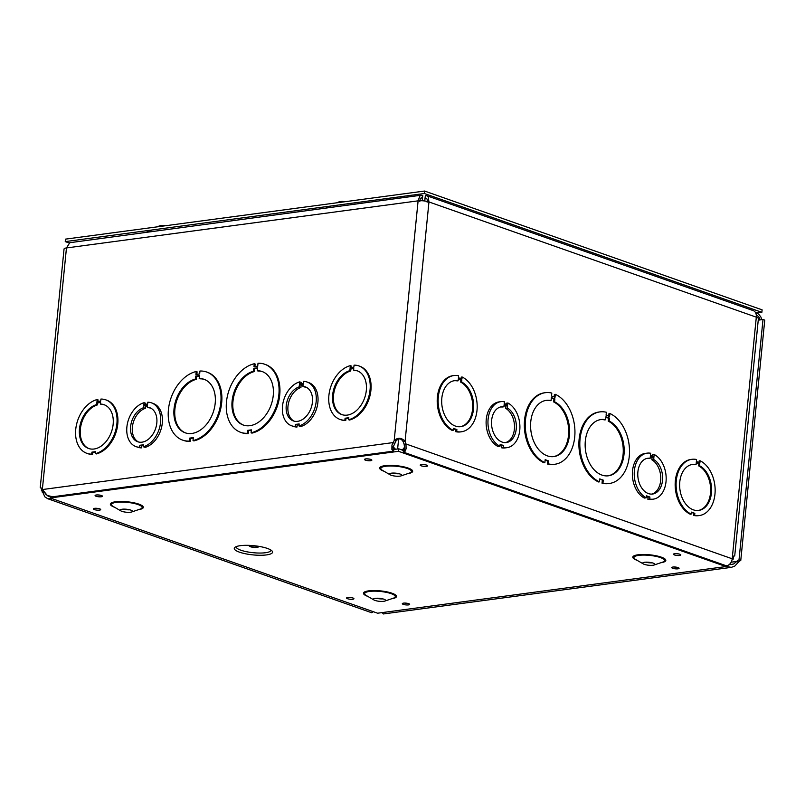 <?xml version="1.0" encoding="UTF-8"?>
<svg xmlns="http://www.w3.org/2000/svg" width="805" height="805" viewBox="0 0 805 805"><rect width="100%" height="100%" fill="white"/><g stroke="black" fill="none" stroke-linecap="round" stroke-linejoin="round"><path stroke-width="1.21" d="M266.525 554.907A19.229 4.619 5.7 0 1 241.963 552.934A19.229 4.619 5.7 0 1 236.298 546.605A19.229 4.619 5.7 0 1 240.303 545.679A19.229 4.619 5.7 0 1 270.913 550.057A19.229 4.619 5.7 0 1 266.525 554.907M249.55 545.388A4.709 1.137 -174.3 0 0 249.127 545.79A4.709 1.137 -174.3 0 0 251.895 547.118A4.709 1.137 -174.3 0 0 257.026 547.39A4.709 1.137 -174.3 0 0 258.506 546.726A4.709 1.137 -174.3 0 0 258.163 546.243M251.271 545.478A3.401 0.815 -174.3 0 0 250.425 545.921A3.401 0.815 -174.3 0 0 252.428 546.877A3.401 0.815 -174.3 0 0 256.131 547.078A3.401 0.815 -174.3 0 0 257.197 546.595A3.401 0.815 -174.3 0 0 256.463 546.001M405.267 451.102L398.787 448.818L391.985 449.733M725.959 566.559L377.605 613.209L50.182 497.963L398.535 451.313L725.959 566.559L726.06 565.623M392.468 473.078A6.188 1.489 -174.3 0 0 399.109 473.743M391.441 473.169A6.188 1.489 -174.3 0 0 389.509 474.044A6.188 1.489 -174.3 0 0 390.153 474.809A6.188 1.489 -174.3 0 0 399.884 476.137A6.188 1.489 -174.3 0 0 401.041 475.896A6.188 1.489 -174.3 0 0 401.826 475.272A6.188 1.489 -174.3 0 0 398.173 473.531A6.188 1.489 -174.3 0 0 391.441 473.169M645.61 562.182A6.188 1.489 -174.3 0 0 652.261 562.846M644.594 562.272A6.188 1.489 -174.3 0 0 642.652 563.148A6.188 1.489 -174.3 0 0 643.296 563.903A6.188 1.489 -174.3 0 0 653.026 565.241A6.188 1.489 -174.3 0 0 654.183 564.989A6.188 1.489 -174.3 0 0 654.968 564.375A6.188 1.489 -174.3 0 0 651.326 562.635A6.188 1.489 -174.3 0 0 644.594 562.272M123.145 509.142A6.188 1.489 -174.3 0 0 129.786 509.807M122.119 509.243A6.188 1.489 -174.3 0 0 120.187 510.108A6.188 1.489 -174.3 0 0 120.831 510.873A6.188 1.489 -174.3 0 0 130.561 512.211A6.188 1.489 -174.3 0 0 131.718 511.96A6.188 1.489 -174.3 0 0 132.503 511.336A6.188 1.489 -174.3 0 0 128.85 509.595A6.188 1.489 -174.3 0 0 122.119 509.243M376.287 598.246A6.188 1.489 -174.3 0 0 382.939 598.91M375.271 598.336A6.188 1.489 -174.3 0 0 373.329 599.212A6.188 1.489 -174.3 0 0 373.973 599.977A6.188 1.489 -174.3 0 0 383.703 601.305A6.188 1.489 -174.3 0 0 384.86 601.063A6.188 1.489 -174.3 0 0 385.645 600.439A6.188 1.489 -174.3 0 0 382.003 598.699A6.188 1.489 -174.3 0 0 375.271 598.336M45.12 493.666L48.018 496.071L50.302 496.705L50.182 497.963M398.787 448.818L398.535 451.313M143.874 404.704L147.617 404.201L147.818 402.208A23.214 16.04 109.4 0 1 151.431 402.842A23.214 16.04 109.4 0 1 160.195 425.04A23.214 16.04 109.4 0 1 143.37 446.765L143.572 444.773L139.829 445.276L139.627 447.268A23.214 16.04 109.4 0 1 136.015 446.624A23.214 16.04 109.4 0 1 127.25 424.436A23.214 16.04 109.4 0 1 144.075 402.701L143.874 404.704M147.516 405.237L147.315 407.229A18.052 12.478 109.4 0 1 149.72 407.702A18.052 12.478 109.4 0 1 155.496 428.874A18.052 12.478 109.4 0 1 137.725 441.764A18.052 12.478 109.4 0 1 130.863 424.778A18.052 12.478 109.4 0 1 143.572 407.733L143.773 405.74L147.516 405.237M145.816 403.315L145.705 404.452L145.816 403.315L144.075 402.701M139.829 445.276L143.481 445.628L141.569 445.89L141.378 447.882A23.214 16.04 109.4 0 1 137.766 447.238L136.015 446.624M141.569 445.89L141.378 447.882L139.627 447.268M145.111 447.379A23.214 16.04 109.4 0 0 161.936 425.654A23.214 16.04 109.4 0 0 153.171 403.456A23.214 16.04 109.4 0 1 161.936 425.654A23.214 16.04 109.4 0 1 145.111 447.379L143.37 446.765M145.514 406.354L145.313 408.346L145.514 406.354L147.436 406.092L143.773 405.74M145.313 408.346A18.052 12.478 -70.6 0 0 132.724 424.748A18.052 12.478 -70.6 0 0 138.621 442.026A18.052 12.478 -70.6 0 1 132.724 424.748A18.052 12.478 -70.6 0 1 145.313 408.346L143.572 407.733M149.066 407.843A18.052 12.478 -70.6 0 1 150.575 408.065A18.052 12.478 -70.6 0 0 149.066 407.843L147.315 407.229M299.48 383.864L303.233 383.361L303.425 381.369A23.214 16.04 109.4 0 1 307.037 382.003A23.214 16.04 109.4 0 1 315.801 404.201A23.214 16.04 109.4 0 1 298.977 425.925L299.178 423.933L295.435 424.436L295.234 426.429A23.214 16.04 109.4 0 1 291.621 425.785A23.214 16.04 109.4 0 1 282.857 403.597A23.214 16.04 109.4 0 1 299.681 381.872L299.48 383.864M303.123 384.398L302.932 386.39A18.052 12.478 109.4 0 1 305.326 386.863A18.052 12.478 109.4 0 1 311.102 408.034A18.052 12.478 109.4 0 1 293.342 420.924A18.052 12.478 109.4 0 1 286.469 403.939A18.052 12.478 109.4 0 1 299.178 386.893L299.38 384.901L303.123 384.398M301.422 382.486L301.312 383.613L301.422 382.486L299.681 381.872M295.435 424.436L299.088 424.788L297.186 425.05L296.985 427.042A23.214 16.04 109.4 0 1 293.372 426.398L291.621 425.785M297.186 425.05L296.985 427.042L295.234 426.429M300.728 426.539A23.214 16.04 109.4 0 0 317.542 404.814A23.214 16.04 109.4 0 0 308.778 382.617A23.214 16.04 109.4 0 1 317.542 404.814A23.214 16.04 109.4 0 1 300.728 426.539L298.977 425.925M301.12 385.515L300.919 387.507L301.12 385.515L303.042 385.253L299.38 384.901M300.919 387.507A18.052 12.478 -70.6 0 0 288.331 403.909A18.052 12.478 -70.6 0 0 294.228 421.186A18.052 12.478 -70.6 0 1 288.331 403.909A18.052 12.478 -70.6 0 1 300.919 387.507L299.178 386.893M304.672 387.004A18.052 12.478 -70.6 0 1 306.182 387.225A18.052 12.478 -70.6 0 0 304.672 387.004L302.932 386.39M652.322 454.734L652.211 455.851L652.322 454.734L654.183 454.483A23.214 15.818 -97.6 0 1 666.168 479.186A23.214 15.818 -97.6 0 1 653.278 499.15A23.214 15.818 -97.6 0 1 649.736 499.04L649.927 497.047L646.415 495.81L646.214 497.802A23.214 15.818 -97.6 0 1 634.229 473.109A23.214 15.818 -97.6 0 1 647.119 453.145A23.214 15.818 -97.6 0 1 650.661 453.245L650.46 455.238L653.982 456.475L654.183 454.483M649.736 499.04L647.874 499.291A23.214 15.818 -97.6 0 0 651.426 499.402A23.214 15.818 -97.6 0 1 647.874 499.291L648.075 497.299L646.324 496.685L649.927 497.047M646.214 497.802L644.362 498.054A23.214 15.818 -97.6 0 1 632.368 473.36A23.214 15.818 -97.6 0 1 645.258 453.386L647.119 453.145M648.307 458.518A18.052 12.306 82.4 0 0 646.878 458.427A18.052 12.306 82.4 0 1 648.307 458.518L650.158 458.266L650.36 456.274L653.881 457.512L653.68 459.504A18.052 12.306 -97.6 0 1 662.616 478.794A18.052 12.306 -97.6 0 1 652.593 494.039A18.052 12.306 -97.6 0 1 638.003 477.778A18.052 12.306 -97.6 0 1 647.804 458.256A18.052 12.306 -97.6 0 1 650.158 458.266M653.68 459.504L651.829 459.756A18.052 12.306 82.4 0 1 660.774 478.361A18.052 12.306 82.4 0 1 651.658 494.109A18.052 12.306 82.4 0 0 660.774 478.361A18.052 12.306 82.4 0 0 651.829 459.756L652.02 457.763L650.269 457.149L653.881 457.512M506.063 403.255L505.953 404.372L506.063 403.255L507.915 403.003A23.214 15.818 -97.6 0 1 519.909 427.707A23.214 15.818 -97.6 0 1 507.019 447.671A23.214 15.818 -97.6 0 1 503.467 447.56L503.668 445.568L500.157 444.33L499.955 446.322A23.214 15.818 -97.6 0 1 487.961 421.629A23.214 15.818 -97.6 0 1 500.851 401.665A23.214 15.818 -97.6 0 1 504.393 401.765L504.202 403.758L507.724 404.996L507.915 403.003M503.467 447.56L501.616 447.811A23.214 15.818 -97.6 0 0 505.158 447.912A23.214 15.818 -97.6 0 1 501.616 447.811L501.817 445.819L500.066 445.205L503.668 445.568M499.955 446.322L498.104 446.574A23.214 15.818 -97.6 0 1 486.109 421.87A23.214 15.818 -97.6 0 1 498.999 401.906L500.851 401.665M502.038 407.038A18.052 12.306 82.4 0 0 500.619 406.948A18.052 12.306 82.4 0 1 502.038 407.038L503.9 406.787L504.091 404.794L507.613 406.032L507.422 408.024A18.052 12.306 -97.6 0 1 516.347 427.314A18.052 12.306 -97.6 0 1 506.335 442.559A18.052 12.306 -97.6 0 1 491.744 426.298A18.052 12.306 -97.6 0 1 501.535 406.777A18.052 12.306 -97.6 0 1 503.9 406.787M507.422 408.024L505.56 408.276A18.052 12.306 82.4 0 1 514.506 426.881A18.052 12.306 82.4 0 1 505.399 442.629A18.052 12.306 82.4 0 0 514.506 426.881A18.052 12.306 82.4 0 0 505.56 408.276L505.761 406.284L504.011 405.67L507.613 406.032M505.56 408.276L505.761 406.284M651.829 459.756L652.02 457.763M460.269 426.72A23.214 15.818 82.4 0 0 472.706 406.495A23.214 15.818 82.4 0 0 460.712 382.134L460.913 380.141L458.276 379.215M458.125 380.775L458.327 378.783L461.839 380.02L461.637 382.013A23.214 15.818 -97.6 0 1 473.632 406.706A23.214 15.818 -97.6 0 1 460.742 426.67A23.214 15.818 -97.6 0 1 441.975 405.77A23.214 15.818 -97.6 0 1 454.573 380.664A23.214 15.818 -97.6 0 1 458.125 380.775L457.2 380.896A23.214 15.818 82.4 0 0 454.111 380.735M699.595 465.763A23.214 15.818 -97.6 0 1 711.59 490.466A23.214 15.818 -97.6 0 1 698.69 510.43A23.214 15.818 -97.6 0 1 679.933 489.521A23.214 15.818 -97.6 0 1 692.531 464.425A23.214 15.818 -97.6 0 1 696.084 464.525L696.275 462.533L699.797 463.771L699.595 465.763L698.67 465.884L698.871 463.891L696.234 462.966M696.084 464.525L695.148 464.646A23.214 15.818 82.4 0 0 692.069 464.495M698.871 463.891L699.797 463.771M694.846 513.338L691.334 512.101L691.133 514.093A28.366 19.33 -97.6 0 1 676.089 483.996A28.366 19.33 -97.6 0 1 691.847 459.313A28.366 19.33 -97.6 0 1 696.577 459.514L696.375 461.517L699.897 462.744L700.098 460.752A28.366 19.33 -97.6 0 1 715.142 490.849A28.366 19.33 -97.6 0 1 699.384 515.542A28.366 19.33 -97.6 0 1 694.645 515.331L694.846 513.338L691.294 512.533M694.645 515.331L693.719 515.452L693.92 513.459M699.384 515.542L698.448 515.663A28.366 19.33 -97.6 0 1 693.719 515.452M700.098 460.752L699.163 460.883L699.012 462.442M698.227 510.481A23.214 15.818 82.4 0 0 710.664 490.245A23.214 15.818 82.4 0 0 698.67 465.884M691.133 514.093L690.207 514.214A28.366 19.33 -97.6 0 1 675.164 484.117A28.366 19.33 -97.6 0 1 690.921 459.434L691.847 459.313M553.397 456.636A28.366 19.33 82.4 0 0 568.702 431.681A28.366 19.33 82.4 0 0 553.649 401.926L553.951 398.978L551.314 398.052M551.063 400.568L551.355 397.62L554.876 398.857L554.575 401.806A28.366 19.33 -97.6 0 1 569.628 431.903A28.366 19.33 -97.6 0 1 553.86 456.586A28.366 19.33 -97.6 0 1 530.938 431.037A28.366 19.33 -97.6 0 1 546.333 400.357A28.366 19.33 -97.6 0 1 551.063 400.568L550.137 400.689A28.366 19.33 82.4 0 0 545.871 400.427M609.144 421.005A28.366 19.33 -97.6 0 1 624.187 451.102A28.366 19.33 -97.6 0 1 608.429 475.795A28.366 19.33 -97.6 0 1 585.507 450.247A28.366 19.33 -97.6 0 1 600.902 419.566A28.366 19.33 -97.6 0 1 605.632 419.767L605.923 416.819L609.435 418.057L609.144 421.005L608.218 421.136L608.51 418.187L605.883 417.262M605.632 419.767L604.706 419.898A28.366 19.33 82.4 0 0 600.439 419.636M608.51 418.187L609.435 418.057M603.247 480.132L599.735 478.895L599.433 481.843A36.104 24.603 -97.6 0 1 579.811 443.666A36.104 24.603 -97.6 0 1 599.876 411.898A36.104 24.603 -97.6 0 1 606.376 412.271L606.085 415.219L609.596 416.457L609.898 413.508A36.104 24.603 -97.6 0 1 629.52 451.696A36.104 24.603 -97.6 0 1 609.455 483.463A36.104 24.603 -97.6 0 1 602.955 483.081L603.247 480.132L599.685 479.327M602.955 483.081L602.029 483.201L602.321 480.253M609.455 483.463L608.53 483.584A36.104 24.603 -97.6 0 1 602.029 483.201M609.898 413.508L608.962 413.639L608.711 416.155M607.966 475.846A28.366 19.33 82.4 0 0 623.271 450.891A28.366 19.33 82.4 0 0 608.218 421.136M599.433 481.843L598.507 481.964A36.104 24.603 -97.6 0 1 578.886 443.786A36.104 24.603 -97.6 0 1 598.95 412.019L599.876 411.898M100.565 402.5L97.737 402.872L97.536 404.865A23.214 16.04 -70.6 0 0 80.782 426.268A23.214 16.04 -70.6 0 0 89.053 448.627M104.449 404.865A23.214 16.04 -70.6 0 0 101.279 404.372L100.404 404.06A23.214 16.04 109.4 0 1 104.016 404.694A23.214 16.04 109.4 0 1 111.442 431.913A23.214 16.04 109.4 0 1 88.61 448.486A23.214 16.04 109.4 0 1 79.846 426.288A23.214 16.04 109.4 0 1 96.67 404.563L96.862 402.57L100.605 402.067L100.404 404.06M350.034 368.67L353.767 368.167L353.576 370.159A23.214 16.04 109.4 0 1 357.189 370.793A23.214 16.04 109.4 0 1 364.615 398.012A23.214 16.04 109.4 0 1 341.773 414.585A23.214 16.04 109.4 0 1 333.008 392.387A23.214 16.04 109.4 0 1 349.833 370.662L350.034 368.67L350.9 368.972L350.698 370.964A23.214 16.04 -70.6 0 0 333.944 392.367A23.214 16.04 -70.6 0 0 342.216 414.726M349.833 370.662L350.698 370.964M353.727 368.599L350.9 368.972M348.786 418.157L345.959 418.54L345.758 420.532A28.366 19.602 109.4 0 1 340.928 419.757L340.062 419.445A28.366 19.602 109.4 0 1 329.396 392.035A28.366 19.602 109.4 0 1 350.326 365.651L350.135 367.644L353.868 367.14L354.069 365.148A28.366 19.602 109.4 0 1 358.899 365.933A28.366 19.602 109.4 0 1 369.555 393.343A28.366 19.602 109.4 0 1 348.625 419.727L349.501 420.029A28.366 19.602 109.4 0 0 370.431 393.645A28.366 19.602 109.4 0 0 359.765 366.235L358.899 365.933M348.625 419.727L348.827 417.735L345.083 418.228L345.959 418.54M353.576 370.159L354.442 370.461A23.214 16.04 -70.6 0 1 357.621 370.954M345.083 418.228L344.882 420.23L345.758 420.532M344.882 420.23A28.366 19.602 109.4 0 1 340.062 419.445M351.05 367.523L351.201 365.963L350.326 365.651M199.459 375.995L196.631 376.378L196.34 379.326A28.366 19.602 -70.6 0 0 175.47 405.388A28.366 19.602 -70.6 0 0 185.633 432.959M204.47 379.457A28.366 19.602 -70.6 0 0 200.083 378.823L199.207 378.521A28.366 19.602 109.4 0 1 204.037 379.296A28.366 19.602 109.4 0 1 213.114 412.563A28.366 19.602 109.4 0 1 185.2 432.808A28.366 19.602 109.4 0 1 174.534 405.398A28.366 19.602 109.4 0 1 195.464 379.014L195.766 376.066L199.499 375.573L199.207 378.521M253.817 368.298L257.56 367.794L257.258 370.743A28.366 19.602 109.4 0 1 262.088 371.518A28.366 19.602 109.4 0 1 271.164 404.794A28.366 19.602 109.4 0 1 243.251 425.04A28.366 19.602 109.4 0 1 232.595 397.63A28.366 19.602 109.4 0 1 253.525 371.246L253.817 368.298L254.692 368.599L254.39 371.548A28.366 19.602 -70.6 0 0 233.531 397.61A28.366 19.602 -70.6 0 0 243.694 425.181M253.525 371.246L254.39 371.548M257.509 368.227L254.692 368.599M251.321 430.293L248.493 430.675L248.202 433.623A36.104 24.955 109.4 0 1 241.55 432.637L240.685 432.335A36.104 24.955 109.4 0 1 227.181 397.107A36.104 24.955 109.4 0 1 254.269 363.749L253.978 366.698L257.721 366.195L258.013 363.246A36.104 24.955 109.4 0 1 264.654 364.222A36.104 24.955 109.4 0 1 278.158 399.451A36.104 24.955 109.4 0 1 251.069 432.808L251.945 433.12A36.104 24.955 109.4 0 0 279.033 399.763A36.104 24.955 109.4 0 0 265.529 364.534L264.654 364.222M251.069 432.808L251.361 429.86L247.618 430.363L248.493 430.675M257.258 370.743L258.133 371.045A28.366 19.602 -70.6 0 1 262.521 371.679M247.618 430.363L247.326 433.311L248.202 433.623M247.326 433.311A36.104 24.955 109.4 0 1 240.685 432.335M254.893 366.577L255.145 364.051L254.269 363.749M52.758 498.869L47.817 498.748L44.859 496.876L40.552 487.236L47.324 495.508L52.818 496.766L393.263 451.172L391.884 449.371L391.944 445.074L394.289 440.325C398.203 437.316 401.776 437.679 404.985 441.412L403.154 441.673C401.101 438.272 398.717 438.031 396.01 440.939L392.77 447.842M732.137 559.244L733.174 559.193A7.718 1.852 -174.3 0 0 732.198 558.791A6.43 4.438 109.4 0 1 725.406 565.472L403.677 452.229L404.643 451.907L406.092 448.888L405.982 443.968L732.198 558.791L756.308 317.17L428.964 201.954A7.718 1.852 -174.3 0 0 418.107 200.848L66.463 247.94A7.718 1.852 -174.3 0 0 64.048 249.027L40.25 487.458M733.174 559.193L733.486 556.094L734.713 555.973L758.39 318.679A7.718 1.852 -174.3 0 0 756.308 317.17A7.718 5.333 109.4 0 0 753.279 310.639L426.912 195.766L425.362 195.685L424.678 200.988M728.847 564.838L733.617 564.003L736.806 561.417A4.045 2.797 109.4 0 1 739 559.988L740.751 560.602L764.75 320.138L763.009 319.525L758.25 320.159M427.113 202.196C427.606 199.348 426.932 198.01 425.11 198.151L424.748 200.998M426.056 198.181L425.11 198.151L425.362 195.685M404.794 449.069L404.12 444.209L405.982 443.968L405.056 441.532L428.964 201.954L428.149 196.662L426.912 195.766M756.298 315.107C758.733 316.335 759.91 317.945 759.829 319.947M761.6 319.716L761.007 317.2L758.763 314.232L755.291 312.249M419.858 201.461C419.928 198.573 420.824 197.386 422.545 197.899L422.796 195.424L419.918 195.816L418.107 200.848L394.198 440.436L395.939 441.049M421.649 197.728L422.545 197.899L422.182 200.747M42.393 489.098L66.463 247.94L69.783 242.708L421.307 195.192M382.194 612.595L383.361 613.953L731.302 567.364L725.979 566.408M740.751 560.602A4.045 2.797 -70.6 0 0 738.547 562.031L734.734 566.126L731.302 567.354M393.776 450.247L394.088 449.703L393.776 450.247M392.9 447.379L393.635 446.715L394.873 449.572M403.325 450.418L404.784 449.079L404.523 449.814M739 559.988L763.009 319.525M403.104 450.619L403.245 451.203L403.104 450.619M402.259 450.317L404.12 447.771L404.794 449.009M371.749 612.766L373.279 611.689M738.547 562.031L736.806 561.417L731.151 562.182M42.061 491.694L43.52 491.503M43.852 492.046L42.283 492.247M394.541 443.243L392.8 442.629L42.635 489.521M392.86 447.972L393.927 449.472M404.12 444.209L403.194 441.784M402.772 450.226L402.359 449.341M394.993 448.596L394.4 449.401M195.917 374.466L199.66 373.973L199.952 371.025A36.104 24.955 109.4 0 1 206.603 372.001A36.104 24.955 109.4 0 1 220.107 407.229A36.104 24.955 109.4 0 1 193.019 440.587L193.311 437.638L189.567 438.141L189.276 441.09A36.104 24.955 109.4 0 1 182.624 440.114A36.104 24.955 109.4 0 1 169.131 404.885A36.104 24.955 109.4 0 1 196.219 371.518L195.917 374.466M196.219 371.518L197.084 371.829L196.833 374.345M189.276 441.09L190.151 441.392A36.104 24.955 109.4 0 1 183.5 440.416L182.624 440.114M189.567 438.141L190.443 438.443L190.151 441.392M195.464 379.014L196.34 379.326M206.603 372.001L207.479 372.302A36.104 24.955 109.4 0 1 220.973 407.531A36.104 24.955 109.4 0 1 193.884 440.899L193.019 440.587M193.27 438.071L190.443 438.443M195.766 376.066L196.631 376.378M96.972 401.544L100.706 401.051L100.907 399.059A28.366 19.602 109.4 0 1 105.737 399.833A28.366 19.602 109.4 0 1 116.393 427.244A28.366 19.602 109.4 0 1 95.463 453.628L95.664 451.635L91.921 452.138L91.72 454.131A28.366 19.602 109.4 0 1 86.9 453.346A28.366 19.602 109.4 0 1 76.234 425.936A28.366 19.602 109.4 0 1 97.164 399.552L96.972 401.544M97.164 399.552L98.039 399.864L97.888 401.423M91.72 454.131L92.595 454.433A28.366 19.602 109.4 0 1 87.765 453.658L86.9 453.346M91.921 452.138L92.796 452.44L92.595 454.433M96.67 404.563L97.536 404.865M105.737 399.833L106.602 400.135A28.366 19.602 109.4 0 1 117.268 427.546A28.366 19.602 109.4 0 1 96.338 453.929L95.463 453.628M95.614 452.068L92.796 452.44M96.862 402.57L97.737 402.872M296.985 427.042A23.214 16.04 109.4 0 1 293.372 426.398M141.378 447.882A23.214 16.04 109.4 0 1 137.766 447.238M551.516 396.02L555.037 397.257L555.329 394.309A36.104 24.603 -97.6 0 1 574.951 432.486A36.104 24.603 -97.6 0 1 554.887 464.254A36.104 24.603 -97.6 0 1 548.386 463.871L548.678 460.923L545.166 459.685L544.874 462.634A36.104 24.603 -97.6 0 1 525.242 424.456A36.104 24.603 -97.6 0 1 545.307 392.689A36.104 24.603 -97.6 0 1 551.807 393.071L551.516 396.02M544.874 462.634L543.938 462.764A36.104 24.603 -97.6 0 1 524.317 424.577A36.104 24.603 -97.6 0 1 544.381 392.81L545.307 392.689M554.575 401.806L553.649 401.926M553.951 398.978L554.876 398.857M554.152 396.946L554.404 394.43L555.329 394.309M554.887 464.254L553.961 464.374A36.104 24.603 -97.6 0 1 547.46 464.002L547.752 461.044L545.116 460.118M548.386 463.871L547.46 464.002M548.678 460.923L547.752 461.044M458.427 377.756L461.939 378.994L462.14 377.002A28.366 19.33 -97.6 0 1 477.184 407.099A28.366 19.33 -97.6 0 1 461.426 431.782A28.366 19.33 -97.6 0 1 456.697 431.571L456.888 429.578L453.376 428.341L453.175 430.333A28.366 19.33 -97.6 0 1 438.131 400.246A28.366 19.33 -97.6 0 1 453.889 375.553A28.366 19.33 -97.6 0 1 458.619 375.764L458.427 377.756M453.175 430.333L452.249 430.464A28.366 19.33 -97.6 0 1 437.206 400.367A28.366 19.33 -97.6 0 1 452.963 375.673L453.889 375.553M461.637 382.013L460.712 382.134M460.913 380.141L461.839 380.02M461.054 378.682L461.215 377.122L462.14 377.002M461.426 431.782L460.5 431.913A28.366 19.33 -97.6 0 1 455.761 431.701L455.962 429.709L453.336 428.783M456.697 431.571L455.761 431.701M456.888 429.578L455.962 429.709M647.874 499.291L648.075 497.299M644.362 498.054A23.214 15.818 -97.6 0 1 632.368 473.36A23.214 15.818 -97.6 0 1 645.258 453.386M501.616 447.811L501.817 445.819M498.104 446.574A23.214 15.818 -97.6 0 1 486.109 421.87A23.214 15.818 -97.6 0 1 498.999 401.906M326.498 207.891A8.372 2.013 5.7 0 1 330.271 207.288L331.147 207.267M146.953 231.931A8.372 2.013 5.7 0 1 150.716 231.337L151.602 231.307M756.942 312.974L761.862 312.32L424.336 193.512L424.587 191.047L65.487 239.135L65.245 241.601L69.311 243.04M424.336 193.512L65.245 241.601M761.862 312.32L762.114 309.845L424.587 191.047M160.014 225.792A4.246 1.016 5.7 0 1 160.044 225.782A4.246 1.016 5.7 0 1 161.101 225.631A10.475 7.346 -91 0 1 162.107 225.481A10.485 10.485 0 0 1 164.914 225.742A10.475 7.014 101.6 0 1 165.126 225.792M341.642 201.441A10.485 10.485 0 0 1 344.47 201.693A10.475 7.014 101.6 0 1 344.671 201.743M339.569 201.743A4.246 1.016 5.7 0 1 339.599 201.733A4.246 1.016 5.7 0 1 340.646 201.582A10.475 7.346 -91 0 1 341.652 201.441M270.983 550.107A17.479 4.196 5.7 0 1 265.509 552.723A17.479 4.196 5.7 0 1 246.189 551.646A17.479 4.196 5.7 0 1 236.217 546.635M672.879 567.052A3.713 0.896 -174.3 0 0 672.718 568.3A3.713 0.896 -174.3 0 0 677.941 568.833A3.713 0.896 -174.3 0 0 678.102 567.585A3.713 0.896 -174.3 0 0 672.879 567.052M679.662 555.48A3.713 0.896 -174.3 0 0 679.823 554.232A3.713 0.896 -174.3 0 0 674.61 553.699A3.713 0.896 -174.3 0 0 674.449 554.947A3.713 0.896 -174.3 0 0 679.662 555.48M370.702 460.691A3.713 0.896 -174.3 0 0 370.864 459.444A3.713 0.896 -174.3 0 0 365.651 458.91A3.713 0.896 -174.3 0 0 365.49 460.168A3.713 0.896 -174.3 0 0 370.702 460.691M99.568 510.118A3.713 0.896 -174.3 0 0 99.729 508.871A3.713 0.896 -174.3 0 0 94.507 508.347A3.713 0.896 -174.3 0 0 94.346 509.595A3.713 0.896 -174.3 0 0 99.568 510.118M352.791 599.252A3.713 0.896 -174.3 0 0 352.962 598.004A3.713 0.896 -174.3 0 0 347.74 597.471A3.713 0.896 -174.3 0 0 347.579 598.729A3.713 0.896 -174.3 0 0 352.791 599.252M637.137 560.34A16.583 3.985 5.7 0 1 637.993 554.796A16.583 3.985 5.7 0 1 661.187 557.11A16.583 3.985 5.7 0 1 660.925 562.715M367.815 596.404A16.583 3.985 5.7 0 1 368.67 590.86A16.583 3.985 5.7 0 1 391.864 593.174A16.583 3.985 5.7 0 1 391.602 598.779M114.672 507.301A16.583 3.985 5.7 0 1 115.528 501.767A16.583 3.985 5.7 0 1 138.712 504.081A16.583 3.985 5.7 0 1 138.46 509.676M383.995 471.237A16.583 3.985 5.7 0 1 384.85 465.693A16.583 3.985 5.7 0 1 408.034 468.007A16.583 3.985 5.7 0 1 407.783 473.612M408.527 604.907A3.713 0.896 -174.3 0 0 408.688 603.659A3.713 0.896 -174.3 0 0 403.466 603.136A3.713 0.896 -174.3 0 0 403.305 604.384A3.713 0.896 -174.3 0 0 408.527 604.907M101.289 496.776A3.713 0.896 -174.3 0 0 101.45 495.518A3.713 0.896 -174.3 0 0 96.238 494.995A3.713 0.896 -174.3 0 0 96.077 496.242A3.713 0.896 -174.3 0 0 101.289 496.776M426.439 466.347A3.713 0.896 -174.3 0 0 426.6 465.099A3.713 0.896 -174.3 0 0 421.377 464.566A3.713 0.896 -174.3 0 0 421.216 465.823A3.713 0.896 -174.3 0 0 426.439 466.347M401.041 475.896L409.483 473.038A15.386 3.693 -174.3 0 0 405.569 467.926A15.386 3.693 -174.3 0 0 385.645 466.276A15.386 3.693 -174.3 0 0 382.435 470.331L390.153 474.809M654.183 564.989L662.626 562.132A15.386 3.693 -174.3 0 0 658.711 557.03A15.386 3.693 -174.3 0 0 638.788 555.37A15.386 3.693 -174.3 0 0 635.578 559.435L643.296 563.903M131.718 511.96L140.161 509.102A15.386 3.693 -174.3 0 0 136.246 503.99A15.386 3.693 -174.3 0 0 116.323 502.34A15.386 3.693 -174.3 0 0 113.113 506.405L120.831 510.873M384.86 601.063L393.303 598.206A15.386 3.693 -174.3 0 0 389.389 593.094A15.386 3.693 -174.3 0 0 369.465 591.444A15.386 3.693 -174.3 0 0 366.255 595.499L373.973 599.977M426.811 198.755L425.11 198.151M422.545 197.899L420.824 198.131M398.616 438.977L397.62 448.979M738.497 562.142L736.756 561.488M41.377 490.265L42.876 490.165M394.289 440.325L396.01 440.939M404.985 441.412L403.154 441.673M673.865 566.982L677.106 567.304M422.363 464.505L425.603 464.827M97.224 494.924L100.464 495.246M404.462 603.066L407.692 603.388M348.726 597.411L351.966 597.733M95.503 508.277L98.733 508.599M366.637 458.84L369.877 459.172M675.596 553.629L678.836 553.961M153.171 403.456L151.431 402.842M308.778 382.617L307.037 382.003M651.426 499.402L653.278 499.15M505.158 447.912L507.019 447.671M393.575 446.715L393.001 446.795M404.885 448.043L404.191 447.791M371.789 612.776L47.817 498.748M161.121 225.621L160.044 225.782A10.485 10.485 0 0 0 157.428 226.819M340.676 201.582L339.599 201.733A10.485 10.485 0 0 0 336.973 202.78"/></g></svg>
